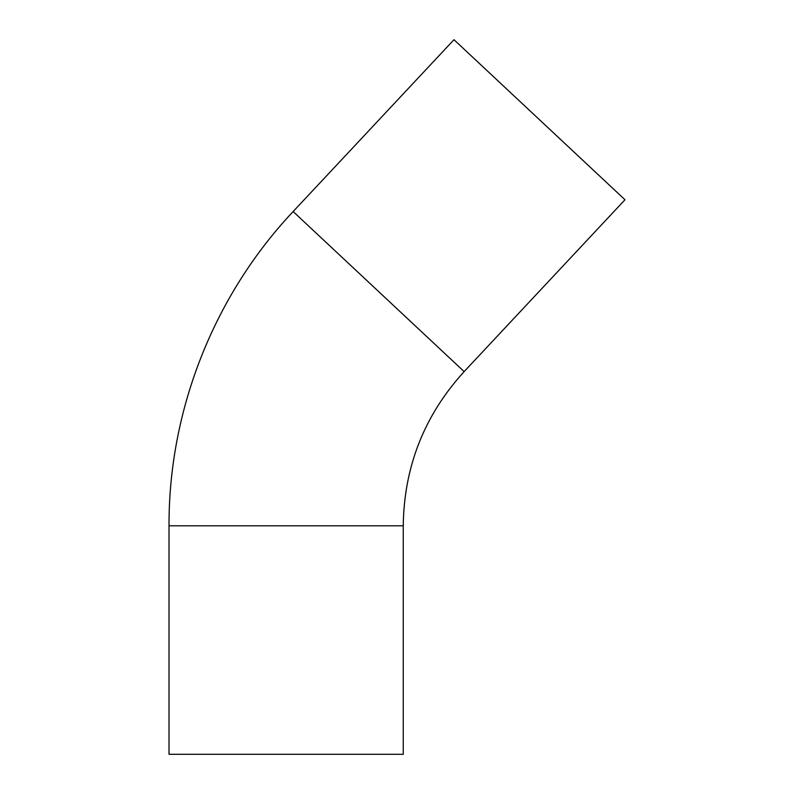 <?xml version="1.0" encoding="UTF-8"?>
<svg xmlns="http://www.w3.org/2000/svg" width="794" height="794" viewBox="0 0 794 794"><rect width="100%" height="100%" fill="white"/><g stroke="black" fill="none" stroke-linecap="round" stroke-linejoin="round"><path stroke-width="1.19" d="M293.135 211.551L464.143 371.602L624.977 199.751L453.979 39.7L293.135 211.551C213.933 295.567 168.606 410.329 169.023 525.797L403.243 525.797L403.243 754.3L169.023 754.3L169.023 525.797M464.143 371.602C424.314 415.282 404.007 466.683 403.243 525.797"/></g></svg>

